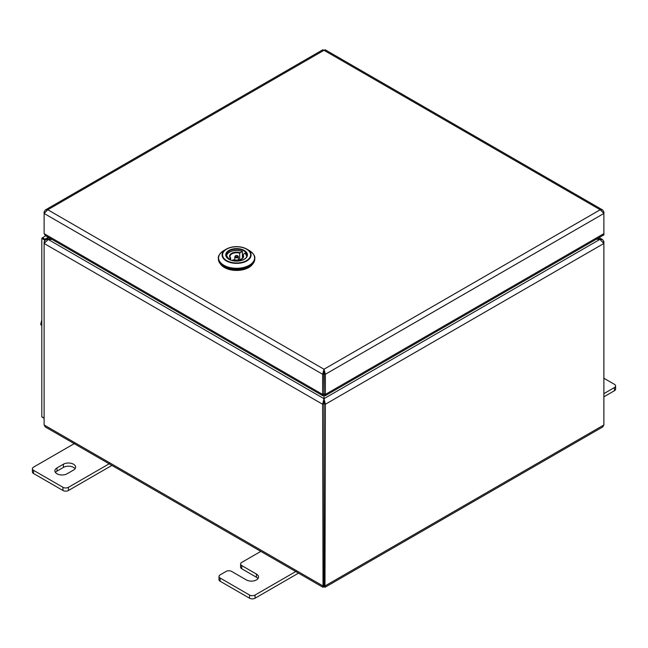 <?xml version="1.0" encoding="UTF-8"?>
<svg xmlns="http://www.w3.org/2000/svg" width="648" height="648" viewBox="0 0 648 648"><rect width="100%" height="100%" fill="white"/><g stroke="black" fill="none" stroke-linecap="round" stroke-linejoin="round"><path stroke-width="0.97" d="M323.781 371.741L323.992 400.27L324.219 371.725M50.188 238.359L48.26 239.476L52.123 239.468L48.252 239.476L323.992 398.674L322.615 404.247L323.02 587.299L324 586.545L324.008 403.453L324.13 585.849L324 584.958L322.615 585.743L44.121 424.958L44.121 243.462L48.252 239.476M324.016 371.612L324.008 398.674L599.918 239.379L596.282 239.242L602.527 239.574L599.116 237.605M44.736 242.222L44.121 241.858L44.121 243.462L322.615 404.247L323.992 403.453L325.385 404.247L324.008 398.674L323.992 403.453L324.008 400.27M599.918 239.379L603.879 243.462L603.879 241.542L602.527 239.574M603.879 243.462L603.879 424.958L602.672 426.975L324.98 587.299L325.385 404.247L603.879 243.462M603.158 241.955L603.879 241.542M324 586.545L324.98 587.299M323.02 587.299L45.328 426.975L44.121 424.958M48.26 239.476L45.619 239.679L44.121 241.858M600.137 239.46L598.088 238.197M298.501 573.14L255.061 598.217A3.896 2.252 180 0 1 249.545 598.217L220.134 581.24A3.896 2.252 180 0 1 218.992 579.644L218.992 576.461A3.896 2.252 -0 0 1 220.134 574.865L226.112 571.415A3.896 2.252 -0 0 1 231.62 571.415L246.329 579.911A7.152 4.131 180 0 0 254.121 580.802A7.152 4.131 180 0 0 258.536 576.987A7.152 4.131 180 0 0 256.438 574.071L256.438 577.255A7.152 4.131 180 0 1 257.985 578.583M256.438 574.071L241.736 565.582A3.896 2.252 -0 0 1 240.594 563.987A3.896 2.252 -0 0 1 241.736 562.399L260.812 551.383M296.881 570.888L255.061 595.034L255.061 598.217M249.545 598.217L249.545 595.034L220.134 578.048L220.134 581.24M241.736 565.582L241.736 568.766L256.438 577.255M241.736 568.766A3.896 2.252 180 0 1 240.594 567.17L240.594 563.987M218.992 576.461A3.896 2.252 -0 0 0 220.134 578.048M249.545 595.034A3.896 2.252 -0 0 0 255.061 595.034M603.879 396.827L614.458 390.72L614.458 387.536A3.896 2.252 0 0 0 615.6 385.949A3.896 2.252 0 0 0 614.458 384.353L603.879 378.246M603.879 393.644L614.458 387.536M615.6 385.949L615.6 389.132A3.896 2.252 180 0 1 614.458 390.72M55.436 472.449A7.152 4.131 180 0 1 56.983 471.12L63.415 467.402A7.152 4.131 180 0 1 75.071 468.731M56.983 473.777A7.152 4.131 180 0 1 54.886 470.853A7.152 4.131 180 0 1 56.983 467.937L63.415 464.219A7.152 4.131 180 0 1 71.207 463.328A7.152 4.131 180 0 1 75.622 467.143A7.152 4.131 180 0 1 73.524 470.059L67.092 473.777A7.152 4.131 180 0 1 56.983 473.777M111.91 465.41L68.469 490.487A3.896 2.252 180 0 1 62.953 490.487L33.542 473.51A3.896 2.252 180 0 1 32.4 471.914L32.4 468.731A3.896 2.252 0 0 0 33.542 470.327L33.542 473.51M110.29 463.158L68.469 487.304L68.469 490.487M62.953 490.487L62.953 487.304L33.542 470.327M32.4 468.731A3.896 2.252 0 0 1 33.542 467.143L75.362 442.997M62.953 487.304A3.896 2.252 0 0 0 68.469 487.304M324 370.818L324.008 393.636L325.385 394.43L325.385 374.261L324.008 373.467L324 369.23L322.615 374.261L44.121 213.476L47.79 209.758L45.433 209.911L44.121 211.88L44.121 233.644L322.615 394.43L322.753 395.717L323.935 395.191L323.935 393.701M323.992 373.467L322.615 374.261L322.615 394.43L324.008 393.636M603.28 212.22L603.879 211.88L602.567 209.911L600.21 209.758L603.879 213.476L603.879 234.965L602.502 235.645M603.879 211.88L603.879 213.476L325.385 374.261L324 369.23L600.21 209.758L324 50.293L325.215 49.783L602.567 209.911M44.121 211.88L44.72 212.22M45.433 209.911L322.785 49.783L324 50.293L47.79 209.758L324 369.23M603.879 233.644A3.572 2.066 60 0 1 603.142 235.281L325.247 395.717L325.385 394.43L603.879 233.644M324.065 393.701L324.065 395.191L325.247 395.717M322.753 395.717L45.465 235.629L44.121 233.644M223.852 250.541A18.006 10.4 -0 0 0 223.852 265.243A18.006 10.4 -0 0 0 249.318 265.243A18.006 10.4 -0 0 0 249.318 250.541L246.831 249.107C240.003 245.851 233.175 245.851 226.338 249.107A14.491 8.367 180 0 1 246.831 249.107L246.831 249.107A14.491 8.367 180 0 1 246.831 260.933A14.491 8.367 180 0 1 226.338 260.933A14.491 8.367 180 0 1 226.338 249.107L223.852 250.541C219.696 253.587 217.874 256.163 218.392 258.269L218.392 259.111A18.201 10.506 -0 0 0 223.722 266.539A18.201 10.506 -0 0 0 243.551 268.815A18.201 10.506 -0 0 0 254.786 259.111L254.786 258.269A18.201 10.506 180 0 1 243.551 267.98A18.201 10.506 180 0 1 223.722 265.696A18.201 10.506 180 0 1 218.392 258.269A18.201 10.506 180 0 1 219.283 255.02M252.72 263.971A17.221 9.947 180 0 1 248.767 267.519A17.221 9.947 180 0 1 220.45 263.971M226.679 257.054A10.012 5.775 -0 0 1 229.505 252.161A10.012 5.775 -0 0 1 242.15 251.44L239.687 253.182A6.626 3.831 -0 0 0 231.903 253.854A6.626 3.831 -0 0 0 229.959 256.567A6.626 3.831 -0 0 0 230.566 258.163M230.729 260.042L230.437 258.204L228.849 259.119M232.033 260.472L233.483 259.945M242.433 251.594L242.433 258.277L242.449 254.769L245.187 253.19A10.4 6.002 180 0 1 246.945 256.017M246.499 257.054A10.012 5.775 -0 0 0 244.912 253.036L245.187 253.19M230.729 258.358L230.437 258.204A7.023 4.05 180 0 1 231.62 253.376A7.023 4.05 180 0 1 239.979 252.696M239.687 259.791L239.687 253.182M45.295 239.898L44.574 239.476L44.574 240.724L44.574 240.011L41.812 238.415L45.595 235.702M42.274 416.988L41.812 416.729L41.812 238.415M42.274 237.622L45.028 239.209L48.349 237.298L44.574 239.476M41.618 325.434L40.678 324.381L41.812 325.029M40.678 324.381L41.812 319.918M603.879 424.958L325.385 585.743L324.008 584.95M56.983 467.937L56.983 471.12M63.415 464.219L63.415 467.402M244.118 259.378A10.465 6.043 -0 0 0 247.05 255.182A10.465 6.043 -0 0 0 243.988 250.914A10.465 6.043 -0 0 0 232.583 249.601A10.465 6.043 -0 0 0 226.12 255.182A10.465 6.043 -0 0 0 228.914 259.297A10.854 6.269 180 0 1 228.914 250.436A10.854 6.269 180 0 1 244.264 250.436A10.854 6.269 180 0 1 244.264 259.297A10.854 6.269 180 0 1 228.914 259.297M246.831 249.107L249.318 250.541C253.481 253.587 255.304 256.163 254.786 258.269A18.201 10.506 180 0 0 253.894 255.02M226.67 260.593A14.029 8.1 -0 0 0 246.507 260.593A14.029 8.1 -0 0 0 246.507 249.14A14.029 8.1 -0 0 0 226.67 249.14A14.029 8.1 -0 0 0 226.67 260.593M237.865 257.499A1.798 1.037 180 0 1 235.888 257.726A1.798 1.037 180 0 1 234.787 256.754L235.451 255.741C236.974 255.191 237.954 255.523 238.391 256.754A1.798 1.037 180 0 1 237.865 257.499M235.775 255.774A1.15 0.664 -0 0 0 235.775 256.713A1.15 0.664 -0 0 0 237.403 256.713A1.15 0.664 -0 0 0 237.403 255.774A1.15 0.664 -0 0 0 235.775 255.774M226.233 256.017A10.4 6.002 180 0 1 229.23 252.315M242.733 254.291A7.023 4.05 180 0 1 241.55 259.111A7.023 4.05 180 0 1 233.199 259.791M241.412 259.192A6.626 3.831 -0 0 0 243.219 256.567A6.626 3.831 -0 0 0 242.449 254.769M41.812 416.729L44.121 418.057M49.046 237.695L45.619 239.679M247.05 255.182C247.714 260.01 235.143 263.226 229.109 259.281L226.12 255.182M226.184 256.567C226.087 255.045 227.124 253.571 229.311 252.137C233.361 250.104 237.703 249.861 242.336 251.416M238.391 256.754L238.456 260.075M234.787 256.754L234.714 260.075M233.377 259.759C238.982 260.666 242.263 259.597 243.219 256.567M230.68 258.204L229.959 256.567M246.985 256.567L245.13 253.028M41.95 417.02L44.121 418.276"/></g></svg>
